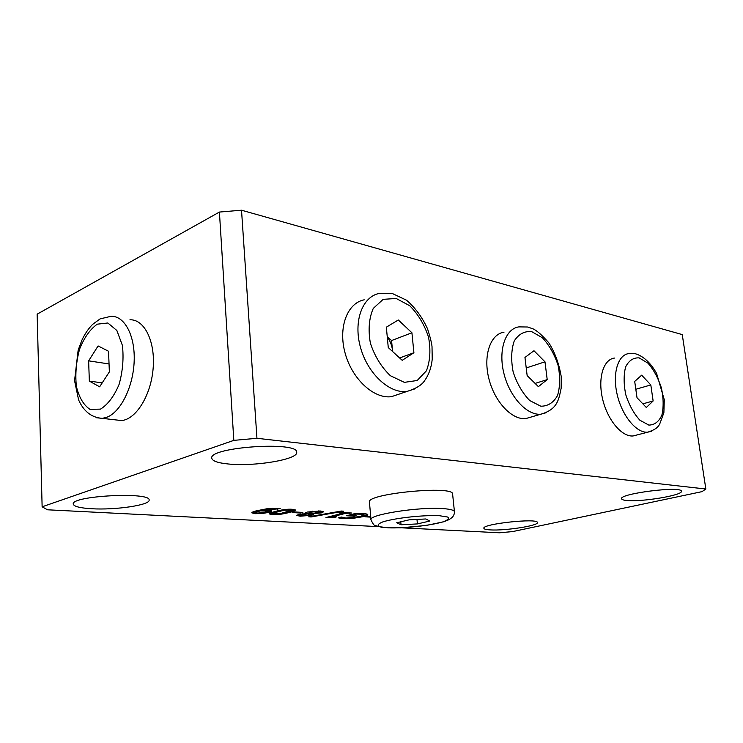 <?xml version="1.0" encoding="UTF-8"?>
<svg xmlns="http://www.w3.org/2000/svg" width="743" height="743" viewBox="0 0 743 743"><rect width="100%" height="100%" fill="white"/><g stroke="black" fill="none" stroke-linecap="round" stroke-linejoin="round"><path stroke-width="1.11" d="M260.124 510.859L255.518 512.605L257.412 513.116L265.966 512.168L267.684 511.175L260.124 510.859L260.078 510.265L255.499 512.066M267.796 511.333L267.647 510.58L265.242 510.218M261.963 510.19L260.078 510.265M271.529 510.831L262.344 512.902M262.316 513.487L255.351 513.682L251.793 512.828C251.645 512.382 253.131 511.723 256.233 510.85L266.867 508.779L280.25 508.649L261.973 510.357L268.195 510.274L271.762 511.11L269.226 512.326L262.316 513.487L262.279 512.911M261.973 510.357L261.935 509.763L267.517 508.704M277.613 509.317L277.566 508.723L272.393 508.342M277.761 509.326L277.566 508.723M278.681 508.463L277.715 508.732M257.905 513.144L251.951 512.503M278.003 511.732L272.737 513.673L279.814 513.729L291.767 510.265L284.653 510.2L278.003 511.732M286.38 509.364L277.966 511.147L273.006 512.772L272.737 513.673M291.767 510.265L291.72 509.67L288.646 509.234M275.374 514.1L269.347 513.571M272.356 514.63L269.161 513.896C269.142 513.376 271.046 512.596 274.873 511.555C281.588 509.717 287.365 508.955 292.213 509.271L295.352 510.023C295.361 510.552 293.401 511.342 289.464 512.401C282.814 514.193 277.111 514.945 272.356 514.63L272.319 514.054M295.129 509.754L289.417 511.816L278.504 513.915M309.181 514.342L307.296 513.85L300.163 515.289L308.494 515.187L309.59 514.648L309.144 513.775L306.283 513.357M309.59 514.648L309.144 513.775M307.296 513.85L307.249 513.283M302.531 513.859L300.116 514.723L300.163 515.289M309.738 513.199L311.744 513.701L320.038 511.955L318.18 511.472L310.453 512.187L309.079 512.8L309.738 513.199M320.038 511.955L319.992 511.388L318.208 510.896M312.487 511.184L309.032 512.224L309.079 512.8M312.766 513.998L313.379 514.462L311.698 515.27L300.181 516.199L296.661 515.428L298.389 514.565L306.302 513.562L305.262 512.976L307.175 512.066L320.149 510.97L323.707 511.723L321.45 512.902L312.738 513.636M306.302 513.562L305.466 512.689M301.667 515.688L296.875 515.131M313.137 514.175L307.342 515.428M323.493 511.528L316.797 513.116M335.084 517.23L325.982 517.537L343.192 513.134L339.458 512.911L341.436 512.401L351.643 513.023L345.885 513.302L333.04 516.571L336.82 516.784L335.084 517.23L335.037 516.682M343.192 513.134L343.136 512.568L341.232 512.456M328.155 517.657L327.765 517.082M333.886 516.617L328.109 517.1M333.04 516.571L332.994 516.014L345.839 512.735L345.885 513.302M349.656 513.524L349.609 512.967L345.839 512.735M370.766 517.137L365.036 516.803L370.711 516.422M370.72 516.599L366.81 516.366M370.952 519.208L370.376 518.939M370.998 519.738L370.265 519.227L370.896 518.568M340.183 518.252L338.371 517.815L341.409 517.044L345.941 518.066L360.03 516.552L364.005 514.992L361.182 514.184L356.343 514.091L351.365 515.345L356.092 515.623L353.863 516.181L346.433 515.744L354.838 513.627L363.308 513.617C366.188 513.794 367.674 514.137 367.766 514.648C367.748 515.205 366.123 515.883 362.89 516.691L353.027 518.345L343.452 518.595L340.183 518.252L339.393 517.555M353.863 516.181L353.817 515.633L348.207 515.298M351.365 515.345L351.318 514.788L356.064 513.589M356.343 514.091L356.306 513.58M363.959 514.435L358.823 513.534M347.445 518.112L340.136 517.704M367.59 514.388L362.844 516.144L352.925 517.797M311.178 516.952L308.707 516.812L341.26 511.045L343.665 511.193L311.178 516.952L311.113 516.385L331.508 512.772M292.083 512.549L294.414 511.927L302.856 512.419L300.525 513.041L292.083 512.549M300.525 513.041L300.488 512.466L293.856 512.076M301.036 512.317L300.488 512.466M233.822 440.367L256.948 438.296L241.521 210.213L219.408 212.061L233.822 440.367L42.128 506.8L37.15 314.168L219.408 212.061M378.15 526.611L47.478 509.791L42.128 506.8M401.805 527.818L499.519 532.787L512.698 531.57L701.996 491.643L705.85 489.024L256.948 438.296M626.674 500.476C623.442 500.169 621.742 499.602 621.585 498.776C618.928 493.631 682.185 485.643 681.377 491.29C683.04 495.284 641.367 502.175 626.674 500.476M228.556 464.013C217.94 462.982 212.349 461.041 211.764 458.199C208.607 447.063 298.751 440.952 296.689 452.32C298.296 459.415 254.626 466.753 228.556 464.013M490.231 529.898C486.173 529.675 484.055 529.137 483.869 528.292C481.77 523.917 538.359 517.834 537.403 522.552C538.703 525.71 504.878 530.911 490.231 529.898M91.677 508.741C80.021 508.045 73.882 506.494 73.251 504.07C70.966 495.692 151.34 491.652 149.102 500.113C150.216 505.064 115.434 510.209 91.677 508.741M241.521 210.213L682.25 334.591L705.85 489.024M637.02 397.728L634.698 381.428L641.673 375.159L650.812 384.948L653.134 400.979L646.317 407.489L637.02 397.728M653.134 400.979L642.834 403.839M650.812 384.948L635.813 389.267M636.937 434.971L633.073 435.965C621.835 437.07 607.477 420.009 602.619 399.112C597.613 378.233 603.39 359.315 614.507 358.07M527.149 375.568L524.957 357.457L533.966 350.742L544.981 361.832L547.21 379.617L538.387 386.639L527.149 375.568M547.21 379.617L535.109 383.407M544.981 361.832L526.23 367.952M531.412 416.953L525.775 418.578C511.936 420.185 494.55 401.768 488.866 378.633C482.996 355.526 490.361 334.146 504.014 332.177M387.279 337.053C390.224 341.009 391.96 345.449 392.499 350.38L392.573 351.504M387.233 336.57L391.561 340.554L392.61 351.532M388.273 347.566L386.341 327.18L398.304 319.982L411.919 332.771L413.907 352.739L402.214 360.327L388.273 347.566M413.907 352.739L399.632 357.968M411.919 332.771L391.561 340.554M400.106 393.762L391.496 396.669C374.119 399.14 352.377 379.441 345.244 353.603C337.889 327.802 347.12 303.079 364.219 299.81M108.543 351.263L109.36 371.89L99.636 386.824L89.346 381.094L88.631 360.847L98.104 345.941L108.543 351.263M88.631 360.847L109.045 363.959M89.346 381.094L102.209 382.877M129.941 319.796C144.337 319.137 155.445 341.362 153.142 368.333C151.043 395.285 136.071 419.423 121.527 420.557L115.1 419.823M396.697 522.775L409.096 519.84L425.823 518.967L429.798 521.038L417.417 523.917L401.044 524.781L396.697 522.775M401.044 524.781L400.765 521.809M417.417 523.917L416.981 519.431M371.008 519.784L369.438 502.092C366.039 493.64 454.335 485.142 452.608 494.076L454.447 511.751C454.187 510.209 450.518 509.169 443.45 508.639C419.665 506.577 368.324 514.62 371.008 519.784C372.865 523.945 374.323 525.877 375.373 525.57L382.236 527.419L400.663 527.864L426.733 525.366L443.664 521.781L449.116 519.617L452.45 517.239C453.917 515.215 454.586 513.385 454.447 511.751M267.684 511.175L267.647 510.58M265.372 510.812L265.335 510.227M258.861 511.184L258.824 510.599M269.226 512.326L269.189 511.732M275.216 509.001L275.179 508.407M255.351 513.682L255.304 513.097M273.043 513.348L273.006 512.772M290.058 509.856L290.021 509.261M284.653 510.2L284.615 509.614M289.464 512.401L289.417 511.816M301.305 514.723L301.268 514.156M318.18 511.472L318.143 510.896M310.453 512.187L310.416 511.611M300.181 516.199L300.144 515.633M311.698 515.27L311.651 514.704M321.45 512.902L321.403 512.336M370.543 519.561L370.497 519.023M361.182 514.184L361.126 513.627M343.452 518.595L343.415 518.047M353.027 518.345L352.981 517.797M362.89 516.691L362.844 516.144M639.184 357.894L647.961 363.178C653.664 369.68 658.131 377.89 661.381 387.827C663.536 397.997 663.703 407.09 661.892 415.105C658.911 421.671 654.564 424.996 648.843 425.098L639.881 420.213C633.928 413.712 629.237 405.269 625.82 394.867C623.628 384.233 623.572 374.899 625.634 366.856C628.903 360.504 633.417 357.513 639.184 357.894M651.453 431.246L647.701 432.194C636.547 433.262 622.188 415.996 617.257 394.895C612.176 373.813 617.823 354.773 628.866 353.575L635.2 353.687C643.419 356.12 650.543 362.695 656.589 373.404L664.288 399.771L663.88 412.755L659.505 424.569C657.713 426.844 657.091 429.027 647.701 432.194L633.073 435.965M531.607 331.592L542.353 337.712C549.198 345.068 554.436 354.272 558.067 365.324C560.315 376.608 560.148 386.657 557.547 395.471C553.544 402.66 547.962 406.235 540.802 406.207L529.768 400.579C522.561 393.214 517.035 383.713 513.19 372.085C510.905 360.234 511.24 349.888 514.202 341.046C518.586 334.127 524.382 330.969 531.607 331.592M546.337 412.662L540.923 414.195C527.149 415.746 509.744 397.078 503.968 373.692C498.014 350.334 505.259 328.787 518.846 326.883L527.539 327.004L532.712 328.722C536.632 330.319 542 335.028 548.826 342.829C554.854 352.34 558.977 363.494 561.179 376.311L561.16 388.208C558.643 399.957 557.594 409.244 540.923 414.195L525.775 418.578M396.205 298.482L409.737 305.735C418.151 314.196 424.411 324.654 428.525 337.118C430.875 349.777 430.169 361.005 426.417 370.794L417.185 380.5L404.359 382.357L390.4 375.726C381.456 367.237 374.778 356.399 370.385 343.201C368.026 329.799 368.992 318.208 373.274 308.401L383.184 299.336L396.205 298.482M415.123 388.784L406.96 391.44C389.62 393.864 367.804 373.85 360.569 347.687C353.111 321.561 362.231 296.624 379.292 293.42L392.165 293.439L406.542 300.209C415.309 307.797 422.321 317.354 427.569 328.889C430.253 337.313 431.729 343.229 432.017 346.647L432.222 359.259C431.377 367.488 428.887 374.546 424.745 380.453C421.894 385.032 415.969 388.691 406.96 391.44L391.496 396.669M100.481 409.133L89.94 409.328C83.569 405.084 79.046 397.412 76.362 386.314C75.117 374.026 76.204 361.609 79.612 349.061C84.247 337.545 90.135 329.251 97.277 324.171L107.846 322.991L116.855 330.486L122.391 345.384C123.858 358.2 122.762 371.203 119.094 384.41C114.069 396.316 107.865 404.554 100.481 409.133M121.527 420.557L102.376 418.365C90.878 417.622 83.272 410.498 78.591 399.883L74.56 380.676L78.154 350.167L81.86 340.275C84.776 333.997 88.343 328.712 92.569 324.412L100.064 318.905L111.023 316.295C124.453 315.682 135.124 335.372 134.186 360.838C133.387 386.286 121.044 411.594 107.252 417.092L102.376 418.365L96.228 417.715M439.587 515.735L447.592 517.026C449.589 518.419 447.992 520.054 442.791 521.93C429.798 525.691 404.006 528.459 388.078 527.827L379.636 526.703C376.998 525.403 378.076 523.796 382.859 521.883C395.434 517.945 423.547 514.89 439.587 515.735M255.518 512.605L255.481 512.011M363.977 514.323L364.024 514.88"/></g></svg>
